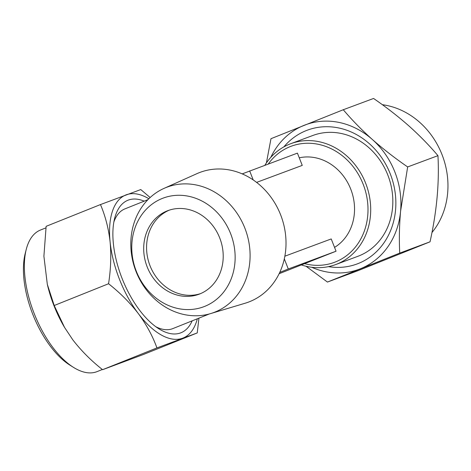<?xml version="1.0" encoding="UTF-8"?>
<svg xmlns="http://www.w3.org/2000/svg" width="471" height="471" viewBox="0 0 471 471"><rect width="100%" height="100%" fill="white"/><g stroke="black" fill="none" stroke-linecap="round" stroke-linejoin="round"><path stroke-width="0.71" d="M431.954 232.539A76.231 66.735 -110.4 0 0 419.69 122.325A76.231 66.735 -110.4 0 0 382.328 104.692M328.446 266.645A71.368 62.478 -110.4 0 0 392.19 226.292A71.368 62.478 -110.4 0 0 369.394 143.732A71.368 62.478 -110.4 0 0 283.878 146.881M301.599 265.014A64.474 56.443 -110.4 0 0 335.717 264.555L357.854 256.318A64.474 56.443 -110.4 0 0 358.996 255.877A64.474 56.443 -110.4 0 0 368.928 147.723A64.474 56.443 -110.4 0 0 312.879 135.465L290.742 143.708A64.474 56.443 -110.4 0 0 289.6 144.15A64.474 56.443 -110.4 0 0 264.89 165.233M399.744 253.092C399.043 239.768 399.32 225.797 400.585 211.173L407.662 166.934C395.257 158.415 383.488 149.272 372.349 139.493C361.522 129.778 351.831 119.858 343.277 109.737L373.568 98.463C386.126 107.094 397.895 116.243 408.875 125.898C419.832 135.742 429.523 145.663 437.953 155.66C439.414 182.783 436.776 211.503 430.035 241.817L357.736 270.784L327.445 282.058L399.744 253.092L430.035 241.817M169.348 210.125A44.604 39.046 -110.4 0 0 149.737 264.979A44.604 39.046 -110.4 0 0 200.44 293.663M199.798 293.928A44.604 39.046 69.6 0 1 199.009 294.234A44.604 39.046 69.6 0 1 147.029 266.504A44.604 39.046 69.6 0 1 167.105 210.931A44.604 39.046 69.6 0 1 167.894 210.625A44.604 39.046 69.6 0 1 219.875 238.355A44.604 39.046 69.6 0 1 199.798 293.928M244.826 228.041A66.906 58.569 -110.4 0 0 164.043 188.376A66.906 58.569 -110.4 0 0 136.078 271.608A66.906 58.569 -110.4 0 0 210.643 313.586A66.906 58.569 -110.4 0 0 244.826 228.041M210.643 313.586L245.191 303.212A69.243 60.618 -110.4 0 0 280.569 214.688A69.243 60.618 -110.4 0 0 196.972 173.634L164.043 188.376M230.578 233.551A57.986 50.762 -110.4 0 0 162.201 198.479A57.986 50.762 -110.4 0 0 136.325 271.308A57.986 50.762 -110.4 0 0 204.702 306.38A57.986 50.762 -110.4 0 0 230.578 233.551M299.262 157.809A48.66 42.596 69.6 0 1 350.712 189.059A48.66 42.596 69.6 0 1 334.551 247.393M242.212 173.881L297.419 153.128L302.252 165.398L256.595 182.389M335.717 264.555A64.474 56.443 -110.4 0 0 336.859 264.113A64.474 56.443 -110.4 0 0 365.626 183.142A64.474 56.443 -110.4 0 0 290.742 143.708M113.858 222.012A64.474 31.157 -111.8 0 1 124.868 208.9L147.935 199.657M209.424 313.933L172.822 328.599A64.474 31.157 -111.8 0 1 172.474 328.734A64.474 31.157 -111.8 0 1 155.801 326.715M73.529 367.398L69.979 365.178A72.181 34.878 -111.8 0 1 50.379 346.262A72.181 34.878 -111.8 0 1 25.216 253.439L26.252 249.383A76.231 36.838 68.2 0 0 52.829 347.421A76.231 36.838 68.2 0 0 73.529 367.398A76.231 36.838 68.2 0 0 97.114 371.595L102.354 369.494M144.197 201.152A71.368 34.489 68.2 0 0 114.647 218.344A71.368 34.489 68.2 0 0 139.528 310.124A71.368 34.489 68.2 0 0 158.904 328.823A71.368 34.489 68.2 0 0 192.15 320.857M108.554 283.742C120.076 292.827 130.002 302.776 138.339 313.592C146.475 324.666 152.675 336.111 156.937 347.922L197.243 332.926L142.896 354.692L102.596 369.694C91.203 360.739 81.277 350.789 72.811 339.844L64.545 327.416L54.212 305.514L47.324 284.384L43.903 256.218L46.129 226.333L100.47 204.567C105.369 216.054 108.583 228.506 110.102 241.911C111.333 255.47 110.815 269.418 108.554 283.742L54.212 305.514M47.324 284.384L47.536 285.261A76.231 36.838 68.2 0 0 64.15 326.75L64.545 327.416M45.905 227.864L40.418 230.06A76.231 36.838 68.2 0 0 26.252 249.383M156.937 347.922L102.596 369.694M197.243 332.926L198.933 318.137M150.143 197.52L140.77 189.566L100.47 204.567M148.848 198.744A77.044 37.233 68.2 0 0 126.21 194.823A77.044 37.233 68.2 0 0 110.102 241.911A77.044 37.233 68.2 0 0 138.339 313.592A77.044 37.233 68.2 0 0 182.683 338.184A77.044 37.233 68.2 0 0 197.343 318.773M284.861 256.195L331.219 238.938L336.053 251.214L279.138 273.71M249.654 170.902L253.215 179.94M284.313 258.891L288.293 268.988L336.053 251.214M279.756 272.409L288.293 268.988M343.277 109.737L270.978 138.698L266.415 162.901M306.044 266.256L327.445 282.058M407.662 166.934L437.953 155.66M311.702 267.275A77.044 67.447 -110.4 0 0 360.48 268.735A77.044 67.447 -110.4 0 0 400.585 211.173A77.044 67.447 -110.4 0 0 372.349 139.493A77.044 67.447 -110.4 0 0 304.007 125.374A77.044 67.447 -110.4 0 0 270.796 157.349M268.311 163.961A61.942 54.23 69.6 0 1 363.123 184.132A61.942 54.23 69.6 0 1 356.877 245.15A61.942 54.23 69.6 0 1 304.819 263.725"/></g></svg>
